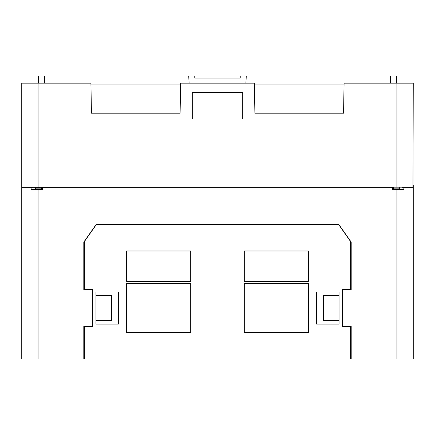 <?xml version="1.0" encoding="UTF-8"?>
<svg xmlns="http://www.w3.org/2000/svg" width="435" height="435" viewBox="0 0 435 435"><rect width="100%" height="100%" fill="white"/><g stroke="black" fill="none" stroke-linecap="round" stroke-linejoin="round"><path stroke-width="0.65" d="M254.388 84.917L344.052 84.917L343.547 113.209L344.085 83.15L413.25 83.15L412.989 187.159L38.062 187.393L22.011 187.159L21.75 186.68L21.75 83.15L90.915 83.15L91.453 113.203L90.948 84.917L180.607 84.917L180.101 113.203L91.453 113.203L180.101 113.203L180.639 83.15L254.361 83.15L254.899 113.203L254.388 84.923M21.75 119.07L21.75 136.818M245.9 83.15L246.275 76.011L397.954 76.011L397.954 83.15M246.275 76.011L240.256 76.011L240.223 78.028L194.777 78.028L240.223 78.028M194.777 78.028L194.744 76.011L37.046 76.011L37.046 83.15M343.547 113.203L254.899 113.203L343.547 113.203M390.412 76.011L390.412 83.15M44.587 76.011L44.587 83.15M188.725 76.011L189.1 83.15M242.725 92.595L242.719 119.027L192.281 119.027L192.275 92.595L242.725 92.595M393.555 187.393L393.555 188.861L399.673 188.861L399.673 187.393M41.445 187.393L41.445 188.861L35.327 188.861L35.327 187.393M38.334 76.011L38.334 83.15M396.666 76.011L396.666 83.15M342.851 230.523L338.898 224.542L96.102 224.536L83.803 242.105L83.803 289.895L92.144 289.895L92.144 326.587M92.144 230.523L96.102 224.542L338.898 224.536L351.197 242.105L351.197 289.895L342.851 289.895L342.851 326.587M22.359 358.984L38.062 358.984L38.062 189.578L42.369 189.578L42.369 187.376L392.631 187.376L392.631 189.578L403.876 189.578L403.876 187.376L413.25 187.382L413.25 358.984L351.197 358.984L351.197 326.125L342.851 326.125M38.062 189.578L31.124 189.578L31.119 187.376L32.62 187.376M31.124 187.382L21.75 187.382M403.876 187.376L402.38 187.376M38.062 358.984L83.803 358.984L83.803 326.125L92.144 326.125M41.004 188.861L41.004 189.578M351.197 358.984L83.803 358.984M92.144 289.895L92.144 289.465M342.851 289.895L342.851 289.465M393.996 188.861L393.996 189.578M350.594 358.989L350.594 326.587L342.497 326.587L342.497 289.465L350.594 289.465L350.594 241.577L338.691 224.58L96.304 224.58L84.406 241.577L84.406 289.465L92.503 289.465L92.503 326.587L92.503 289.465M95.972 295.582L111.567 295.582L111.567 320.459L95.972 320.459M323.433 295.582L323.433 320.459L323.433 295.582L339.028 295.582M95.972 324.064L95.972 291.983L118.45 291.983L118.45 324.064L95.972 324.064M111.567 295.582L111.567 320.459M126.645 332.552L126.645 283.495L190.699 283.495L190.699 332.552L126.645 332.552M84.406 358.989L84.406 326.587L92.503 326.587M342.497 326.587L342.497 289.465M339.028 324.064L339.028 291.983L316.549 291.983L316.549 324.064L339.028 324.064M308.355 332.552L308.355 283.495L244.301 283.495L244.301 332.552L308.355 332.552M308.355 281.423L308.355 250.973L244.301 250.973L244.301 281.423L308.355 281.423M126.645 281.423L126.645 250.973L190.699 250.973L190.699 281.423L126.645 281.423M339.028 320.459L323.433 320.459M413.25 185.212L413.25 187.382M404.071 186.996L404.071 187.501M21.75 179.302L21.75 358.984M24.806 186.996L24.806 187.501M396.937 83.15L396.937 187.393M38.062 187.393L38.062 83.15M396.937 358.984L396.937 189.578"/></g></svg>
